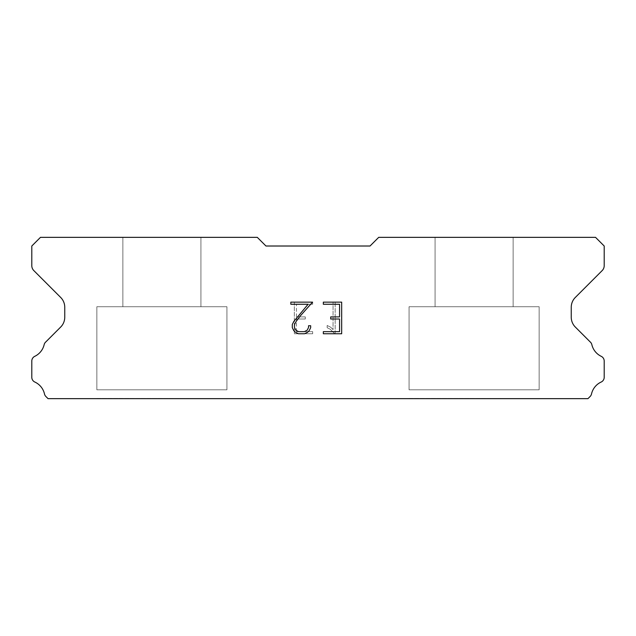 <?xml version="1.0" encoding="UTF-8"?>
<svg xmlns="http://www.w3.org/2000/svg" width="636" height="636" viewBox="0 0 636 636"><rect width="100%" height="100%" fill="white"/><g stroke="black" fill="none" stroke-linecap="round" stroke-linejoin="round"><path stroke-width="0.48" stroke-dasharray="3.18 2.39" d="M200.92 237.347L122.867 237.347L122.867 306.727L200.92 306.727L122.867 306.727L200.92 306.727L200.92 237.347L122.867 237.347L122.867 306.727L200.92 306.727L122.867 306.727L200.92 306.727L200.92 237.347L122.867 237.347L122.867 306.727L200.92 306.727L122.867 306.727L200.92 306.727L200.92 237.347L122.867 237.347L122.867 306.727L200.92 306.727L122.867 306.727L200.92 306.727L200.92 237.347L122.867 237.347L122.867 306.727L200.92 306.727L122.867 306.727L200.92 306.727L200.92 237.347L122.867 237.347L122.867 306.727L200.92 306.727L122.867 306.727L200.92 306.727L200.92 237.347L122.867 237.347L122.867 306.727L200.92 306.727L122.867 306.727L200.92 306.727L200.92 237.347L122.867 237.347L122.867 306.727L200.92 306.727L122.867 306.727L200.92 306.727L200.92 237.347L122.867 237.347L122.867 306.727L200.92 306.727L122.867 306.727L200.92 306.727L200.92 237.347L122.867 237.347L122.867 306.727L200.92 306.727L122.867 306.727L200.92 306.727L200.92 237.347L122.867 237.347L122.867 306.727L200.92 306.727L122.867 306.727L200.92 306.727L200.92 237.347L122.867 237.347L122.867 306.727L200.92 306.727L122.867 306.727L200.92 306.727L200.92 237.347L122.867 237.347L122.867 306.727L200.92 306.727L122.867 306.727L200.92 306.727L200.92 237.347L122.867 237.347L122.867 306.727L200.92 306.727L122.867 306.727L200.92 306.727L200.92 237.347L122.867 237.347L122.867 306.727L200.92 306.727L122.867 306.727L200.92 306.727L200.92 237.347L122.867 237.347L122.867 306.727L200.92 306.727L122.867 306.727L200.92 306.727L200.92 237.347L122.867 237.347L122.867 306.727L200.92 306.727L122.867 306.727L200.92 306.727L200.92 237.347L122.867 237.347L122.867 306.727L200.92 306.727L122.867 306.727L200.92 306.727L200.92 237.347L122.867 237.347L122.867 306.727L200.92 306.727L122.867 306.727L200.92 306.727L200.92 237.347L122.867 237.347L122.867 306.727L200.92 306.727L122.867 306.727L200.92 306.727L200.92 237.347L122.867 237.347L122.867 306.727L200.92 306.727L122.867 306.727L200.92 306.727L200.92 237.347L122.867 237.347L122.867 306.727L200.92 306.727L122.867 306.727L200.92 306.727L200.92 237.347L122.867 237.347L122.867 306.727L200.92 306.727L122.867 306.727L200.92 306.727L200.92 237.347L122.867 237.347L122.867 306.727L200.92 306.727L122.867 306.727L200.92 306.727L200.92 237.347L122.867 237.347L122.867 306.727L200.92 306.727L122.867 306.727L200.92 306.727L200.92 237.347L122.867 237.347L122.867 306.727L200.92 306.727L122.867 306.727L200.92 306.727L200.92 237.347L122.867 237.347L122.867 306.727L200.92 306.727L122.867 306.727L200.92 306.727L200.92 237.347L122.867 237.347L122.867 306.727L200.92 306.727L122.867 306.727L200.92 306.727L200.92 237.347L122.867 237.347L122.867 306.727L200.92 306.727L122.867 306.727L200.92 306.727L200.92 237.347L122.867 237.347L122.867 306.727L200.92 306.727L122.867 306.727L200.92 306.727L200.92 237.347L122.867 237.347L122.867 306.727L200.92 306.727L122.867 306.727L200.92 306.727L200.92 237.347L122.867 237.347L122.867 306.727L200.92 306.727L122.867 306.727L200.92 306.727L200.92 237.347L122.867 237.347L122.867 306.727L200.92 306.727L122.867 306.727L200.92 306.727L200.92 237.347L122.867 237.347L122.867 306.727L200.92 306.727L122.867 306.727L200.92 306.727L200.92 237.347L122.867 237.347L122.867 306.727L200.92 306.727L200.92 237.347L122.867 237.347L122.867 306.727L200.92 306.727L200.92 237.347L122.867 237.347L122.867 306.727L200.92 306.727L200.92 237.347L122.867 237.347L122.867 306.727L200.92 306.727L200.92 237.347L122.867 237.347L122.867 306.727L200.92 306.727L200.92 237.347L122.867 237.347L122.867 306.727L200.92 306.727L200.92 237.347L122.867 237.347L122.867 306.727L200.92 306.727L200.92 237.347L122.867 237.347L122.867 306.727L200.92 306.727L200.92 237.347L122.867 237.347L122.867 306.727L200.92 306.727L200.92 237.347L122.867 237.347L122.867 306.727L200.92 306.727L200.92 237.347L122.867 237.347L122.867 306.727L200.92 306.727L200.92 237.347L122.867 237.347L122.867 306.727L200.92 306.727L200.92 237.347L122.867 237.347L122.867 306.727L200.92 306.727L200.92 237.347L122.867 237.347L122.867 306.727L200.92 306.727L200.92 237.347L122.867 237.347L122.867 306.727L200.92 306.727L200.92 237.347L122.867 237.347L122.867 306.727L200.92 306.727L200.92 237.347L122.867 237.347L122.867 306.727L200.92 306.727L200.92 237.347L122.867 237.347L122.867 306.727L200.92 306.727L200.92 237.347L122.867 237.347L122.867 306.727L200.92 306.727L200.92 237.347L122.867 237.347L122.867 306.727L200.92 306.727L200.92 237.347L122.867 237.347L122.867 306.727L200.92 306.727L200.92 237.347L122.867 237.347L122.867 306.727L200.92 306.727L200.92 237.347L122.867 237.347L122.867 306.727L200.92 306.727L200.92 237.347L122.867 237.347L122.867 306.727L200.92 306.727L200.92 237.347L122.867 237.347L122.867 306.727L200.92 306.727L200.92 237.347L122.867 237.347L122.867 306.727L200.92 306.727L200.92 237.347L122.867 237.347L122.867 306.727L200.92 306.727L200.92 237.347L122.867 237.347L122.867 306.727L200.92 306.727L200.92 237.347L122.867 237.347L122.867 306.727L200.92 306.727L200.92 237.347L122.867 237.347L122.867 306.727L200.92 306.727L200.92 237.347L122.867 237.347L122.867 306.727L200.92 306.727L200.92 237.347L122.867 237.347L122.867 306.727L200.92 306.727L200.92 237.347L122.867 237.347L122.867 306.727L200.92 306.727L200.92 237.347L122.867 237.347L122.867 306.727L200.92 306.727L200.92 237.347L122.867 237.347L200.92 237.347M96.847 398.486L226.933 398.653L96.847 398.486M513.133 237.347L435.08 237.347L435.08 306.727L513.133 306.727L435.08 306.727L513.133 306.727L513.133 237.347L435.08 237.347L435.08 306.727L513.133 306.727L435.08 306.727L513.133 306.727L513.133 237.347L435.08 237.347L435.08 306.727L513.133 306.727L435.08 306.727L513.133 306.727L513.133 237.347L435.08 237.347L435.08 306.727L513.133 306.727L435.08 306.727L513.133 306.727L513.133 237.347L435.08 237.347L435.08 306.727L513.133 306.727L435.08 306.727L513.133 306.727L513.133 237.347L435.08 237.347L435.08 306.727L513.133 306.727L435.08 306.727L513.133 306.727L513.133 237.347L435.08 237.347L435.08 306.727L513.133 306.727L435.08 306.727L513.133 306.727L513.133 237.347L435.08 237.347L435.08 306.727L513.133 306.727L435.08 306.727L513.133 306.727L513.133 237.347L435.08 237.347L435.08 306.727L513.133 306.727L435.08 306.727L513.133 306.727L513.133 237.347L435.08 237.347L435.08 306.727L513.133 306.727L435.08 306.727L513.133 306.727L513.133 237.347L435.08 237.347L435.08 306.727L513.133 306.727L435.08 306.727L513.133 306.727L513.133 237.347L435.08 237.347L435.08 306.727L513.133 306.727L435.08 306.727L513.133 306.727L513.133 237.347L435.08 237.347L435.08 306.727L513.133 306.727L435.08 306.727L513.133 306.727L513.133 237.347L435.08 237.347L435.08 306.727L513.133 306.727L435.08 306.727L513.133 306.727L513.133 237.347L435.08 237.347L435.08 306.727L513.133 306.727L435.08 306.727L513.133 306.727L513.133 237.347L435.08 237.347L435.08 306.727L513.133 306.727L435.08 306.727L513.133 306.727L513.133 237.347L435.08 237.347L435.08 306.727L513.133 306.727L435.08 306.727L513.133 306.727L513.133 237.347L435.08 237.347L435.08 306.727L513.133 306.727L435.08 306.727L513.133 306.727L513.133 237.347L435.08 237.347L435.08 306.727L513.133 306.727L435.08 306.727L513.133 306.727L513.133 237.347L435.08 237.347L435.08 306.727L513.133 306.727L435.08 306.727L513.133 306.727L513.133 237.347L435.08 237.347L435.08 306.727L513.133 306.727L435.08 306.727L513.133 306.727L513.133 237.347L435.08 237.347L435.08 306.727L513.133 306.727L435.08 306.727L513.133 306.727L513.133 237.347L435.08 237.347L435.08 306.727L513.133 306.727L435.08 306.727L513.133 306.727L513.133 237.347L435.08 237.347L435.08 306.727L513.133 306.727L435.08 306.727L513.133 306.727L513.133 237.347L435.08 237.347L435.08 306.727L513.133 306.727L435.08 306.727L513.133 306.727L513.133 237.347L435.08 237.347L435.08 306.727L513.133 306.727L435.08 306.727L513.133 306.727L513.133 237.347L435.08 237.347L435.08 306.727L513.133 306.727L435.08 306.727L513.133 306.727L513.133 237.347L435.08 237.347L435.08 306.727L513.133 306.727L435.08 306.727L513.133 306.727L513.133 237.347L435.08 237.347L435.08 306.727L513.133 306.727L435.08 306.727L513.133 306.727L513.133 237.347L435.08 237.347L435.08 306.727L513.133 306.727L435.08 306.727L513.133 306.727L513.133 237.347L435.08 237.347L435.08 306.727L513.133 306.727L435.08 306.727L513.133 306.727L513.133 237.347L435.08 237.347L435.08 306.727L513.133 306.727L435.08 306.727L513.133 306.727L513.133 237.347L435.08 237.347L435.08 306.727L513.133 306.727L435.08 306.727L513.133 306.727L513.133 237.347L435.08 237.347L435.08 306.727L513.133 306.727L435.08 306.727L513.133 306.727L513.133 237.347L435.08 237.347L435.08 306.727L513.133 306.727L513.133 237.347L435.08 237.347L435.08 306.727L513.133 306.727L513.133 237.347L435.08 237.347L435.08 306.727L513.133 306.727L513.133 237.347L435.08 237.347L435.08 306.727L513.133 306.727L513.133 237.347L435.08 237.347L435.08 306.727L513.133 306.727L513.133 237.347L435.08 237.347L435.08 306.727L513.133 306.727L513.133 237.347L435.08 237.347L435.08 306.727L513.133 306.727L513.133 237.347L435.08 237.347L435.08 306.727L513.133 306.727L513.133 237.347L435.08 237.347L435.08 306.727L513.133 306.727L513.133 237.347L435.08 237.347L435.08 306.727L513.133 306.727L513.133 237.347L435.08 237.347L435.08 306.727L513.133 306.727L513.133 237.347L435.08 237.347L435.08 306.727L513.133 306.727L513.133 237.347L435.08 237.347L435.08 306.727L513.133 306.727L513.133 237.347L435.08 237.347L435.08 306.727L513.133 306.727L513.133 237.347L435.08 237.347L435.08 306.727L513.133 306.727L513.133 237.347L435.08 237.347L435.08 306.727L513.133 306.727L513.133 237.347L435.08 237.347L435.08 306.727L513.133 306.727L513.133 237.347L435.08 237.347L435.08 306.727L513.133 306.727L513.133 237.347L435.08 237.347L435.08 306.727L513.133 306.727L513.133 237.347L435.08 237.347L435.08 306.727L513.133 306.727L513.133 237.347L435.08 237.347L435.08 306.727L513.133 306.727L513.133 237.347L435.08 237.347L435.08 306.727L513.133 306.727L513.133 237.347L435.08 237.347L435.08 306.727L513.133 306.727L513.133 237.347L435.08 237.347L435.08 306.727L513.133 306.727L513.133 237.347L435.08 237.347L435.08 306.727L513.133 306.727L513.133 237.347L435.08 237.347L435.08 306.727L513.133 306.727L513.133 237.347L435.08 237.347L435.08 306.727L513.133 306.727L513.133 237.347L435.08 237.347L435.08 306.727L513.133 306.727L513.133 237.347L435.08 237.347L435.08 306.727L513.133 306.727L513.133 237.347L435.08 237.347L435.08 306.727L513.133 306.727L513.133 237.347L435.08 237.347L435.08 306.727L513.133 306.727L513.133 237.347L435.08 237.347L435.08 306.727L513.133 306.727L513.133 237.347L435.08 237.347L435.08 306.727L513.133 306.727L513.133 237.347L435.08 237.347L435.08 306.727L513.133 306.727L513.133 237.347L435.08 237.347L513.133 237.347M409.067 398.486L539.153 398.653L409.067 398.486M539.153 306.727L409.067 306.727L409.067 389.812L539.153 389.812L409.067 389.812L539.153 389.812L539.153 306.727L409.067 306.727L409.067 389.812L539.153 389.812L409.067 389.812L539.153 389.812L539.153 306.727L409.067 306.727L409.067 389.812L539.153 389.812L409.067 389.812L539.153 389.812L539.153 306.727L409.067 306.727L409.067 389.812L539.153 389.812L409.067 389.812L539.153 389.812L539.153 306.727L409.067 306.727L409.067 389.812L539.153 389.812L409.067 389.812L539.153 389.812L539.153 306.727L409.067 306.727L409.067 389.812L539.153 389.812L409.067 389.812L539.153 389.812L539.153 306.727L409.067 306.727L409.067 389.812L539.153 389.812L409.067 389.812L539.153 389.812L539.153 306.727L409.067 306.727L409.067 389.812L539.153 389.812L409.067 389.812L539.153 389.812L539.153 306.727L409.067 306.727L409.067 389.812L539.153 389.812L409.067 389.812L539.153 389.812L539.153 306.727L409.067 306.727L409.067 389.812L539.153 389.812L409.067 389.812L539.153 389.812L539.153 306.727L409.067 306.727L409.067 389.812L539.153 389.812L409.067 389.812L539.153 389.812L539.153 306.727L409.067 306.727L409.067 389.812L539.153 389.812L409.067 389.812L539.153 389.812L539.153 306.727L409.067 306.727L409.067 389.812L539.153 389.812L409.067 389.812L539.153 389.812L539.153 306.727L409.067 306.727L409.067 389.812L539.153 389.812L409.067 389.812L539.153 389.812L539.153 306.727L409.067 306.727L409.067 389.812L539.153 389.812L409.067 389.812L539.153 389.812L539.153 306.727L409.067 306.727L409.067 389.812L539.153 389.812L409.067 389.812L539.153 389.812L539.153 306.727L409.067 306.727L409.067 389.812L539.153 389.812L409.067 389.812L539.153 389.812L539.153 306.727L409.067 306.727L409.067 389.812L539.153 389.812L409.067 389.812L539.153 389.812L539.153 306.727L409.067 306.727L409.067 389.812L539.153 389.812L409.067 389.812L539.153 389.812L539.153 306.727L409.067 306.727L409.067 389.812L539.153 389.812L409.067 389.812L539.153 389.812L539.153 306.727L409.067 306.727L409.067 389.812L539.153 389.812L409.067 389.812L539.153 389.812L539.153 306.727L409.067 306.727L409.067 389.812L539.153 389.812L409.067 389.812L539.153 389.812L539.153 306.727L409.067 306.727L409.067 389.812L539.153 389.812L409.067 389.812L539.153 389.812L539.153 306.727L409.067 306.727L409.067 389.812L539.153 389.812L409.067 389.812L539.153 389.812L539.153 306.727L409.067 306.727L409.067 389.812L539.153 389.812L409.067 389.812L539.153 389.812L539.153 306.727L409.067 306.727L409.067 389.812L539.153 389.812L409.067 389.812L539.153 389.812L539.153 306.727L409.067 306.727L409.067 389.812L539.153 389.812L409.067 389.812L539.153 389.812L539.153 306.727L409.067 306.727L409.067 389.812L539.153 389.812L409.067 389.812L539.153 389.812L539.153 306.727L409.067 306.727L409.067 389.812L539.153 389.812L409.067 389.812L539.153 389.812L539.153 306.727L409.067 306.727L409.067 389.812L539.153 389.812L409.067 389.812L539.153 389.812L539.153 306.727L409.067 306.727L409.067 389.812L539.153 389.812L409.067 389.812L539.153 389.812L539.153 306.727L409.067 306.727L409.067 389.812L539.153 389.812L409.067 389.812L539.153 389.812L539.153 306.727L409.067 306.727L409.067 389.812L539.153 389.812L409.067 389.812L539.153 389.812L539.153 306.727L409.067 306.727L409.067 389.812L539.153 389.812L409.067 389.812L539.153 389.812L539.153 306.727L409.067 306.727L409.067 389.812L539.153 389.812L539.153 306.727L409.067 306.727L409.067 389.812L539.153 389.812L539.153 306.727L409.067 306.727L409.067 389.812L539.153 389.812L539.153 306.727L409.067 306.727L409.067 389.812L539.153 389.812L539.153 306.727L409.067 306.727L409.067 389.812L539.153 389.812L539.153 306.727L409.067 306.727L409.067 389.812L539.153 389.812L539.153 306.727L409.067 306.727L409.067 389.812L539.153 389.812L539.153 306.727L409.067 306.727L409.067 389.812L539.153 389.812L539.153 306.727L409.067 306.727L409.067 389.812L539.153 389.812L539.153 306.727L409.067 306.727L409.067 389.812L539.153 389.812L539.153 306.727L409.067 306.727L409.067 389.812L539.153 389.812L539.153 306.727L409.067 306.727L409.067 389.812L539.153 389.812L539.153 306.727L409.067 306.727L409.067 389.812L539.153 389.812L539.153 306.727L409.067 306.727L409.067 389.812L539.153 389.812L539.153 306.727L409.067 306.727L409.067 389.812L539.153 389.812L539.153 306.727L409.067 306.727L409.067 389.812L539.153 389.812L539.153 306.727L409.067 306.727L409.067 389.812L539.153 389.812L539.153 306.727L409.067 306.727L409.067 389.812L539.153 389.812L539.153 306.727L409.067 306.727L409.067 389.812L539.153 389.812L539.153 306.727L409.067 306.727L409.067 389.812L539.153 389.812L539.153 306.727L409.067 306.727L409.067 389.812L539.153 389.812L539.153 306.727L409.067 306.727L409.067 389.812L539.153 389.812L539.153 306.727L409.067 306.727L409.067 389.812L539.153 389.812L539.153 306.727L409.067 306.727L409.067 389.812L539.153 389.812L539.153 306.727L409.067 306.727L409.067 389.812L539.153 389.812L539.153 306.727L409.067 306.727L409.067 389.812L539.153 389.812L539.153 306.727L409.067 306.727L409.067 389.812L539.153 389.812L539.153 306.727L409.067 306.727L409.067 389.812L539.153 389.812L539.153 306.727L409.067 306.727L409.067 389.812L539.153 389.812L539.153 306.727L409.067 306.727L409.067 389.812L539.153 389.812L539.153 306.727L409.067 306.727L409.067 389.812L539.153 389.812L539.153 306.727L409.067 306.727L409.067 389.812L539.153 389.812L539.153 306.727L409.067 306.727L409.067 389.812L539.153 389.812L539.153 306.727L409.067 306.727L409.067 389.812L539.153 389.812L539.153 306.727L409.067 306.727L539.153 306.727M226.933 306.727L96.847 306.727L96.847 389.812L226.933 389.812L96.847 389.812L226.933 389.812L226.933 306.727L96.847 306.727L96.847 389.812L226.933 389.812L96.847 389.812L226.933 389.812L226.933 306.727L96.847 306.727L96.847 389.812L226.933 389.812L96.847 389.812L226.933 389.812L226.933 306.727L96.847 306.727L96.847 389.812L226.933 389.812L96.847 389.812L226.933 389.812L226.933 306.727L96.847 306.727L96.847 389.812L226.933 389.812L96.847 389.812L226.933 389.812L226.933 306.727L96.847 306.727L96.847 389.812L226.933 389.812L96.847 389.812L226.933 389.812L226.933 306.727L96.847 306.727L96.847 389.812L226.933 389.812L96.847 389.812L226.933 389.812L226.933 306.727L96.847 306.727L96.847 389.812L226.933 389.812L96.847 389.812L226.933 389.812L226.933 306.727L96.847 306.727L96.847 389.812L226.933 389.812L96.847 389.812L226.933 389.812L226.933 306.727L96.847 306.727L96.847 389.812L226.933 389.812L96.847 389.812L226.933 389.812L226.933 306.727L96.847 306.727L96.847 389.812L226.933 389.812L96.847 389.812L226.933 389.812L226.933 306.727L96.847 306.727L96.847 389.812L226.933 389.812L96.847 389.812L226.933 389.812L226.933 306.727L96.847 306.727L96.847 389.812L226.933 389.812L96.847 389.812L226.933 389.812L226.933 306.727L96.847 306.727L96.847 389.812L226.933 389.812L96.847 389.812L226.933 389.812L226.933 306.727L96.847 306.727L96.847 389.812L226.933 389.812L96.847 389.812L226.933 389.812L226.933 306.727L96.847 306.727L96.847 389.812L226.933 389.812L96.847 389.812L226.933 389.812L226.933 306.727L96.847 306.727L96.847 389.812L226.933 389.812L96.847 389.812L226.933 389.812L226.933 306.727L96.847 306.727L96.847 389.812L226.933 389.812L96.847 389.812L226.933 389.812L226.933 306.727L96.847 306.727L96.847 389.812L226.933 389.812L96.847 389.812L226.933 389.812L226.933 306.727L96.847 306.727L96.847 389.812L226.933 389.812L96.847 389.812L226.933 389.812L226.933 306.727L96.847 306.727L96.847 389.812L226.933 389.812L96.847 389.812L226.933 389.812L226.933 306.727L96.847 306.727L96.847 389.812L226.933 389.812L96.847 389.812L226.933 389.812L226.933 306.727L96.847 306.727L96.847 389.812L226.933 389.812L96.847 389.812L226.933 389.812L226.933 306.727L96.847 306.727L96.847 389.812L226.933 389.812L96.847 389.812L226.933 389.812L226.933 306.727L96.847 306.727L96.847 389.812L226.933 389.812L96.847 389.812L226.933 389.812L226.933 306.727L96.847 306.727L96.847 389.812L226.933 389.812L96.847 389.812L226.933 389.812L226.933 306.727L96.847 306.727L96.847 389.812L226.933 389.812L96.847 389.812L226.933 389.812L226.933 306.727L96.847 306.727L96.847 389.812L226.933 389.812L96.847 389.812L226.933 389.812L226.933 306.727L96.847 306.727L96.847 389.812L226.933 389.812L96.847 389.812L226.933 389.812L226.933 306.727L96.847 306.727L96.847 389.812L226.933 389.812L96.847 389.812L226.933 389.812L226.933 306.727L96.847 306.727L96.847 389.812L226.933 389.812L96.847 389.812L226.933 389.812L226.933 306.727L96.847 306.727L96.847 389.812L226.933 389.812L96.847 389.812L226.933 389.812L226.933 306.727L96.847 306.727L96.847 389.812L226.933 389.812L96.847 389.812L226.933 389.812L226.933 306.727L96.847 306.727L96.847 389.812L226.933 389.812L96.847 389.812L226.933 389.812L226.933 306.727L96.847 306.727L96.847 389.812L226.933 389.812L226.933 306.727L96.847 306.727L96.847 389.812L226.933 389.812L226.933 306.727L96.847 306.727L96.847 389.812L226.933 389.812L226.933 306.727L96.847 306.727L96.847 389.812L226.933 389.812L226.933 306.727L96.847 306.727L96.847 389.812L226.933 389.812L226.933 306.727L96.847 306.727L96.847 389.812L226.933 389.812L226.933 306.727L96.847 306.727L96.847 389.812L226.933 389.812L226.933 306.727L96.847 306.727L96.847 389.812L226.933 389.812L226.933 306.727L96.847 306.727L96.847 389.812L226.933 389.812L226.933 306.727L96.847 306.727L96.847 389.812L226.933 389.812L226.933 306.727L96.847 306.727L96.847 389.812L226.933 389.812L226.933 306.727L96.847 306.727L96.847 389.812L226.933 389.812L226.933 306.727L96.847 306.727L96.847 389.812L226.933 389.812L226.933 306.727L96.847 306.727L96.847 389.812L226.933 389.812L226.933 306.727L96.847 306.727L96.847 389.812L226.933 389.812L226.933 306.727L96.847 306.727L96.847 389.812L226.933 389.812L226.933 306.727L96.847 306.727L96.847 389.812L226.933 389.812L226.933 306.727L96.847 306.727L96.847 389.812L226.933 389.812L226.933 306.727L96.847 306.727L96.847 389.812L226.933 389.812L226.933 306.727L96.847 306.727L96.847 389.812L226.933 389.812L226.933 306.727L96.847 306.727L96.847 389.812L226.933 389.812L226.933 306.727L96.847 306.727L96.847 389.812L226.933 389.812L226.933 306.727L96.847 306.727L96.847 389.812L226.933 389.812L226.933 306.727L96.847 306.727L96.847 389.812L226.933 389.812L226.933 306.727L96.847 306.727L96.847 389.812L226.933 389.812L226.933 306.727L96.847 306.727L96.847 389.812L226.933 389.812L226.933 306.727L96.847 306.727L96.847 389.812L226.933 389.812L226.933 306.727L96.847 306.727L96.847 389.812L226.933 389.812L226.933 306.727L96.847 306.727L96.847 389.812L226.933 389.812L226.933 306.727L96.847 306.727L96.847 389.812L226.933 389.812L226.933 306.727L96.847 306.727L96.847 389.812L226.933 389.812L226.933 306.727L96.847 306.727L96.847 389.812L226.933 389.812L226.933 306.727L96.847 306.727L96.847 389.812L226.933 389.812L226.933 306.727L96.847 306.727L96.847 389.812L226.933 389.812L226.933 306.727L96.847 306.727L226.933 306.727M339.568 319.002L339.568 331.65L323.327 331.65L323.327 333.757L341.675 333.757L341.675 302.14L323.327 302.14L323.327 304.254L339.568 304.254L339.568 316.895L330.72 316.895L330.72 319.002L339.568 319.002M310.678 327.635L310.678 325.743L308.54 325.743L308.54 327.476L307.14 330.251L304.358 331.65L298.634 331.65L295.835 330.259L294.46 327.476L294.46 324.702L295.875 321.816L300.264 315.973L312.57 302.14L290.835 302.14L290.835 304.254L308.102 304.254L293.824 321.45L292.298 324.479L292.298 327.604L293.824 330.696L295.382 332.238L298.451 333.757L304.525 333.757L307.609 332.262L309.175 330.728L310.678 327.635M296.432 331.65L296.432 319.002L296.432 331.65L312.674 331.65L296.432 331.65M296.432 319.002L305.28 319.002L296.432 319.002M305.28 319.002L305.28 316.895L305.28 319.002M305.28 316.895L296.432 316.895L305.28 316.895M296.432 316.895L296.432 304.254L296.432 316.895M296.432 304.254L312.674 304.254L296.432 304.254M312.674 304.254L312.674 302.14L312.674 304.254M312.674 333.757L312.674 331.65L312.674 333.757L294.325 333.757L312.674 333.757M294.325 302.14L294.325 333.757L294.325 302.14L312.674 302.14L294.325 302.14M327.158 325.473L327.158 327.699L327.158 325.473L330.656 327.206L327.158 325.473M327.158 327.699L330.243 329.257L327.158 327.699M330.243 329.257L334.727 333.717L330.243 329.257M334.727 333.717L335.172 333.717L334.727 333.717M335.172 333.717L335.172 302.1L335.172 333.717M333.065 329.631L330.656 327.206L333.065 329.631L333.065 302.1L333.065 329.631M335.172 302.1L333.065 302.1L335.172 302.1M370.033 246.013L265.967 246.013L257.294 237.347L40.473 237.347L31.8 246.013L31.8 265.689A6.94 6.94 0 0 0 33.835 270.594L60.69 297.457A13.873 13.873 0 0 1 64.753 307.268L64.753 317.229A13.873 13.873 0 0 1 60.69 327.039L45.887 341.85A5.207 5.207 0 0 0 44.13 344.768A17.347 17.347 0 0 1 34.757 356.335A5.207 5.207 0 0 0 31.8 361.025L31.8 377.315A5.207 5.207 0 0 0 34.829 382.037A17.347 17.347 0 0 1 44.488 393.962A5.207 5.207 0 0 0 45.887 396.49L48.05 398.653L587.95 398.653L590.113 396.49A5.207 5.207 0 0 0 591.512 393.962A17.347 17.347 0 0 1 601.171 382.037A5.207 5.207 0 0 0 604.2 377.315L604.2 361.025A5.207 5.207 0 0 0 601.243 356.335A17.347 17.347 0 0 1 591.87 344.768A5.207 5.207 0 0 0 590.113 341.85L575.31 327.039A13.873 13.873 0 0 1 571.247 317.229L571.247 307.268A13.873 13.873 0 0 1 575.31 297.457L602.165 270.594A6.94 6.94 0 0 0 604.2 265.689L604.2 246.013L595.527 237.347L378.706 237.347L370.033 246.013M539.153 398.653L409.067 398.653L539.153 398.653M226.933 398.653L96.847 398.653L226.933 398.653"/><path stroke-width="0.95" d="M339.568 331.65L339.568 319.002L330.72 319.002L330.72 316.895L339.568 316.895L339.568 304.254L323.327 304.254L323.327 302.14L341.675 302.14L341.675 333.757L323.327 333.757L323.327 331.65L339.568 331.65M310.678 325.743L310.678 327.635L309.175 330.728L307.609 332.262L304.525 333.757L298.451 333.757L295.382 332.238L293.824 330.696L292.298 327.604L292.298 324.479L293.824 321.45L308.102 304.254L290.835 304.254L290.835 302.14L312.57 302.14L300.264 315.973L295.875 321.816L294.46 324.702L294.46 327.476L295.835 330.259L298.634 331.65L304.358 331.65L307.14 330.251L308.54 327.476L308.54 325.743L310.678 325.743M370.033 246.013L378.706 237.347L595.527 237.347L604.2 246.013L604.2 265.689A6.94 6.94 0 0 1 602.165 270.594L575.31 297.457A13.873 13.873 0 0 0 571.247 307.268L571.247 317.229A13.873 13.873 0 0 0 575.31 327.039L590.113 341.85A5.207 5.207 0 0 1 591.87 344.768A17.347 17.347 0 0 0 601.243 356.335A5.207 5.207 0 0 1 604.2 361.025L604.2 377.315A5.207 5.207 0 0 1 601.171 382.037A17.347 17.347 0 0 0 591.512 393.962A5.207 5.207 0 0 1 590.113 396.49L587.95 398.653L48.05 398.653L45.887 396.49A5.207 5.207 0 0 1 44.488 393.962A17.347 17.347 0 0 0 34.829 382.037A5.207 5.207 0 0 1 31.8 377.315L31.8 361.025A5.207 5.207 0 0 1 34.757 356.335A17.347 17.347 0 0 0 44.13 344.768A5.207 5.207 0 0 1 45.887 341.85L60.69 327.039A13.873 13.873 0 0 0 64.753 317.229L64.753 307.268A13.873 13.873 0 0 0 60.69 297.457L33.835 270.594A6.94 6.94 0 0 1 31.8 265.689L31.8 246.013L40.473 237.347L257.294 237.347L265.967 246.013L370.033 246.013"/></g></svg>
